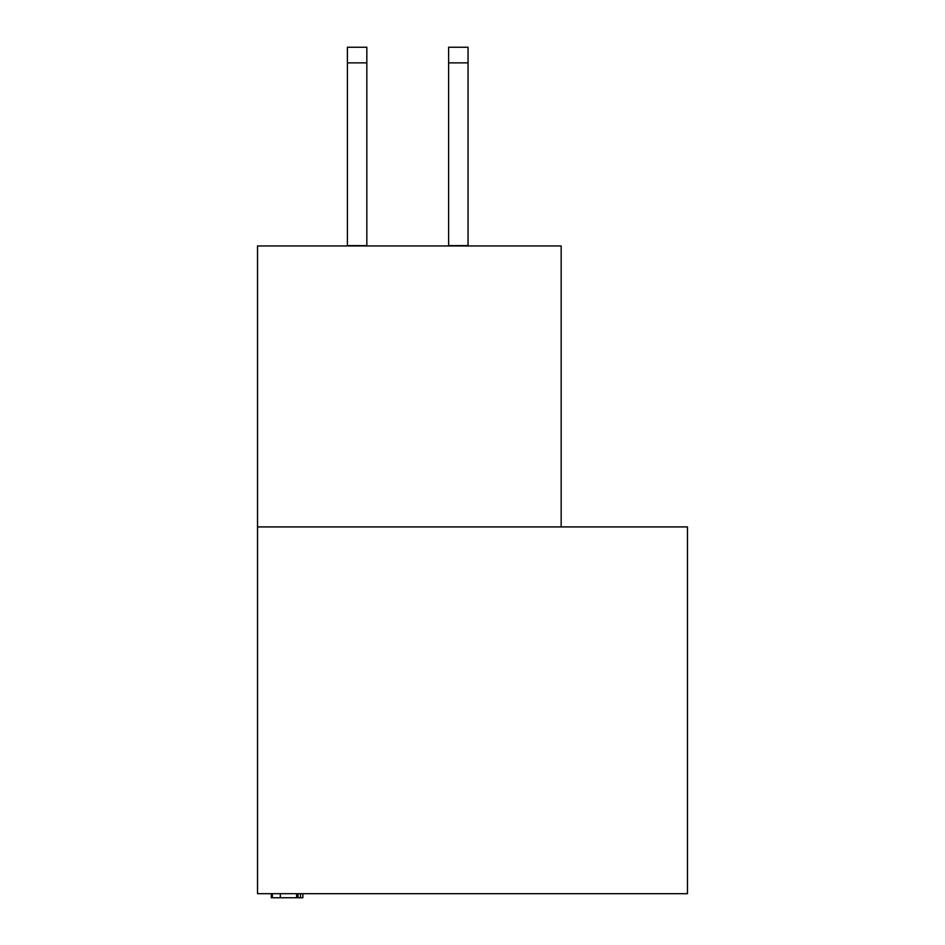 <?xml version="1.0" encoding="UTF-8"?>
<svg xmlns="http://www.w3.org/2000/svg" width="945" height="945" viewBox="0 0 945 945"><rect width="100%" height="100%" fill="white"/><g stroke="black" fill="none" stroke-linecap="round" stroke-linejoin="round"><path stroke-width="1.42" d="M687.464 893.698L687.464 526.92L257.536 526.92L257.536 893.698L687.464 893.698M561.165 526.92L561.165 245.96L257.536 245.96L257.536 526.92M271.298 893.698L271.298 897.75L298.018 897.75L298.018 893.698M280.322 897.75L280.322 893.698M272.349 897.75L272.349 893.698M298.018 897.75L302.872 897.75L302.872 893.698M300.463 897.75L300.463 893.698M366.837 62.866L347.406 62.866L347.406 47.25L366.837 47.25L366.837 245.96M347.406 62.866L347.406 245.96M366.837 245.617L347.406 245.617M448.615 245.96L448.615 47.25L468.047 47.25L468.047 245.96M448.615 245.617L468.047 245.617M296.612 897.75L296.612 893.698M448.615 62.866L468.047 62.866"/></g></svg>
